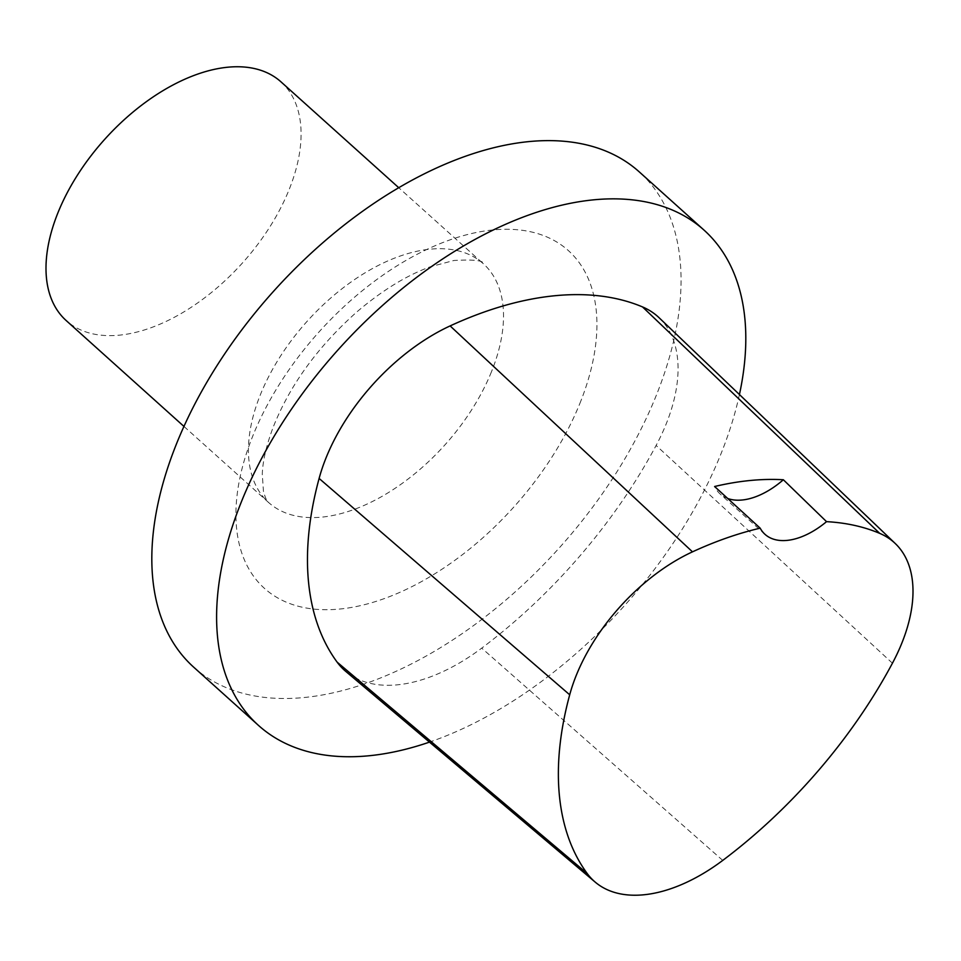 <?xml version="1.0" encoding="UTF-8"?>
<svg xmlns="http://www.w3.org/2000/svg" width="961" height="961" viewBox="0 0 961 961"><rect width="100%" height="100%" fill="white"/><g stroke="black" fill="none" stroke-linecap="round" stroke-linejoin="round"><path stroke-width="0.72" stroke-dasharray="4.8 3.6" d="M739.429 394.539A333.107 192.008 -48 0 1 720.762 454.361A333.107 192.008 -48 0 1 429.483 742.12M193.798 667.27A333.107 192.008 132 0 0 433.879 651.63A333.107 192.008 132 0 0 655.979 396.136A333.107 192.008 132 0 0 639.161 171.791M659.138 317.779A159.886 92.172 -48 0 1 656.111 445.46A373.084 215.06 -48 0 1 481.725 648.134A159.886 92.172 -48 0 1 345.744 671.379M727.693 498.483A66.621 38.404 -48 0 1 720.077 493.954A66.621 38.404 -48 0 1 714.6 486.506M280.888 81.769A160.559 92.556 -48 0 1 288.997 189.906A160.559 92.556 -48 0 1 181.941 313.046A160.559 92.556 -48 0 1 66.225 320.59M892.433 663.198L656.111 445.46M722.744 860.407L481.725 648.134M579.819 403.572A227.18 130.948 132 0 0 401.157 263.29A227.18 130.948 132 0 0 268.455 591.724A227.18 130.948 132 0 0 579.819 403.572M491.431 371.859A160.559 92.556 -48 0 1 384.376 495.011A160.559 92.556 -48 0 1 268.66 502.543A160.559 92.556 -48 0 1 307.16 321.274A160.559 92.556 -48 0 1 483.323 263.722A160.559 92.556 -48 0 1 491.431 371.859M765.016 534.352L720.077 493.954M184.019 426.48L268.66 502.543C267.206 502.171 265.464 498.387 263.434 491.191L262.281 474.326C262.665 461.424 266.245 445.844 273.02 427.621C289.705 385.349 317.695 346.753 356.975 311.82C382.262 290.342 406.683 275.339 430.24 266.81L453.892 260.491C473.725 259.374 483.539 260.455 483.323 263.722L398.683 187.659"/><path stroke-width="1.44" d="M429.483 742.12A333.107 192.008 -48 0 1 258.581 725.495A333.107 192.008 -48 0 1 338.452 349.396A333.107 192.008 -48 0 1 703.933 230.015A333.107 192.008 -48 0 1 739.429 394.539M703.933 230.015L639.161 171.791A333.107 192.008 132 0 0 273.669 291.171A333.107 192.008 132 0 0 193.798 667.27L258.581 725.495M783.359 479.755L826.544 521.655A363.042 209.27 -48 0 1 879.699 533.367A149.844 86.382 -48 0 1 895.268 543.53A149.844 86.382 -48 0 1 892.433 663.198A363.042 209.27 -48 0 1 722.744 860.407A149.844 86.382 -48 0 1 595.303 882.198A149.844 86.382 -48 0 1 587.231 873.537A363.042 209.27 -48 0 1 569.705 694.791A149.844 86.382 -48 0 1 692.485 551.842A363.042 209.27 -48 0 1 760.175 528.166L714.6 486.506A364.892 210.339 132 0 1 783.359 479.755A66.621 38.404 -48 0 1 727.693 498.483M595.303 882.198L345.744 671.379A159.886 92.172 -48 0 1 337.131 662.141A373.084 215.06 -48 0 1 319.112 478.446A159.886 92.172 -48 0 1 450.12 325.911A373.084 215.06 -48 0 1 642.525 306.931A159.886 92.172 -48 0 1 659.138 317.779L895.268 543.53M826.544 521.655A66.621 38.404 -48 0 1 765.016 534.352A66.621 38.404 -48 0 1 760.175 528.166M184.019 426.48L66.225 320.59A160.559 92.556 -48 0 1 104.725 139.309A160.559 92.556 -48 0 1 280.888 81.769L398.683 187.659M587.231 873.537L337.131 662.141M569.705 694.791L319.112 478.446M692.485 551.842L450.12 325.911M879.699 533.367L642.525 306.931"/></g></svg>
